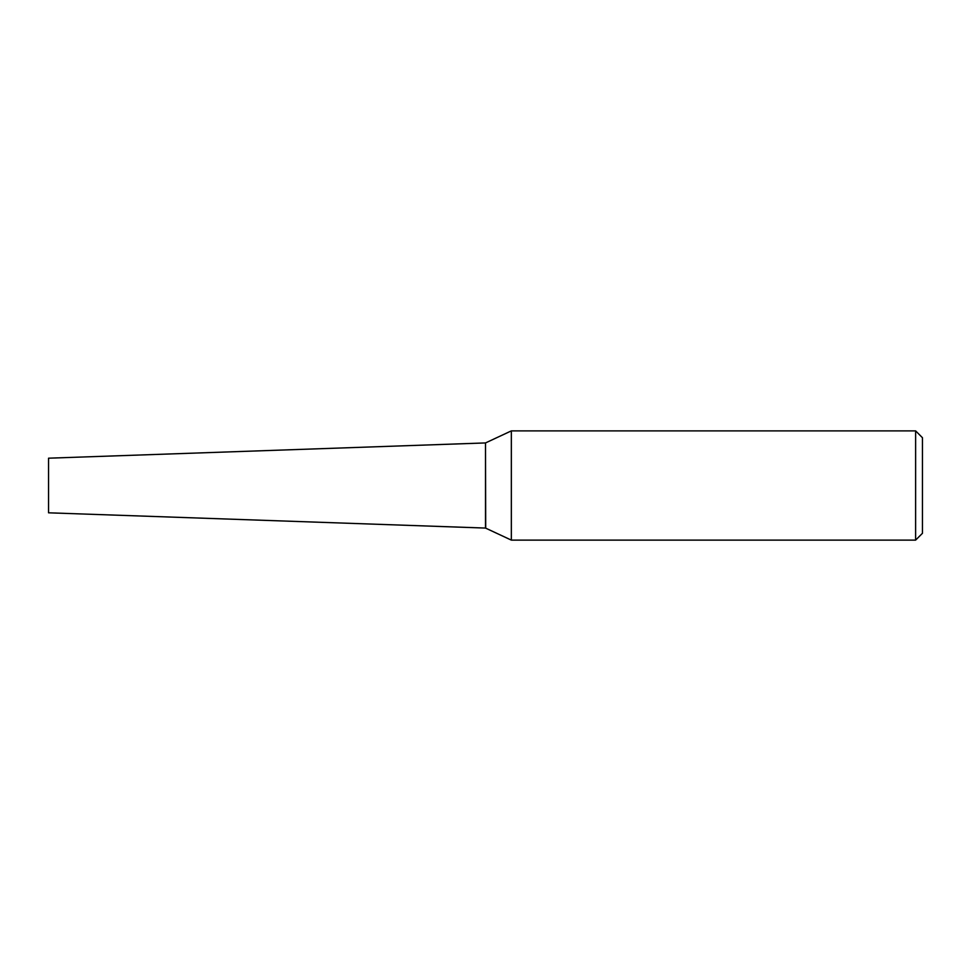 <?xml version="1.0" encoding="UTF-8"?>
<svg xmlns="http://www.w3.org/2000/svg" width="971" height="971" viewBox="0 0 971 971"><rect width="100%" height="100%" fill="white"/><g stroke="black" fill="none" stroke-linecap="round" stroke-linejoin="round"><path stroke-width="1.46" d="M48.55 485.5L48.55 512.809L485.5 528.066L485.5 442.934L48.55 458.191L48.55 485.5M485.5 443.043L485.706 528.163L511.341 540.119L915.617 540.119L915.629 430.881L511.341 430.881L511.341 540.119M485.706 442.837L511.341 430.881M915.629 430.881L922.45 437.715L922.45 533.297L915.617 540.119"/></g></svg>
